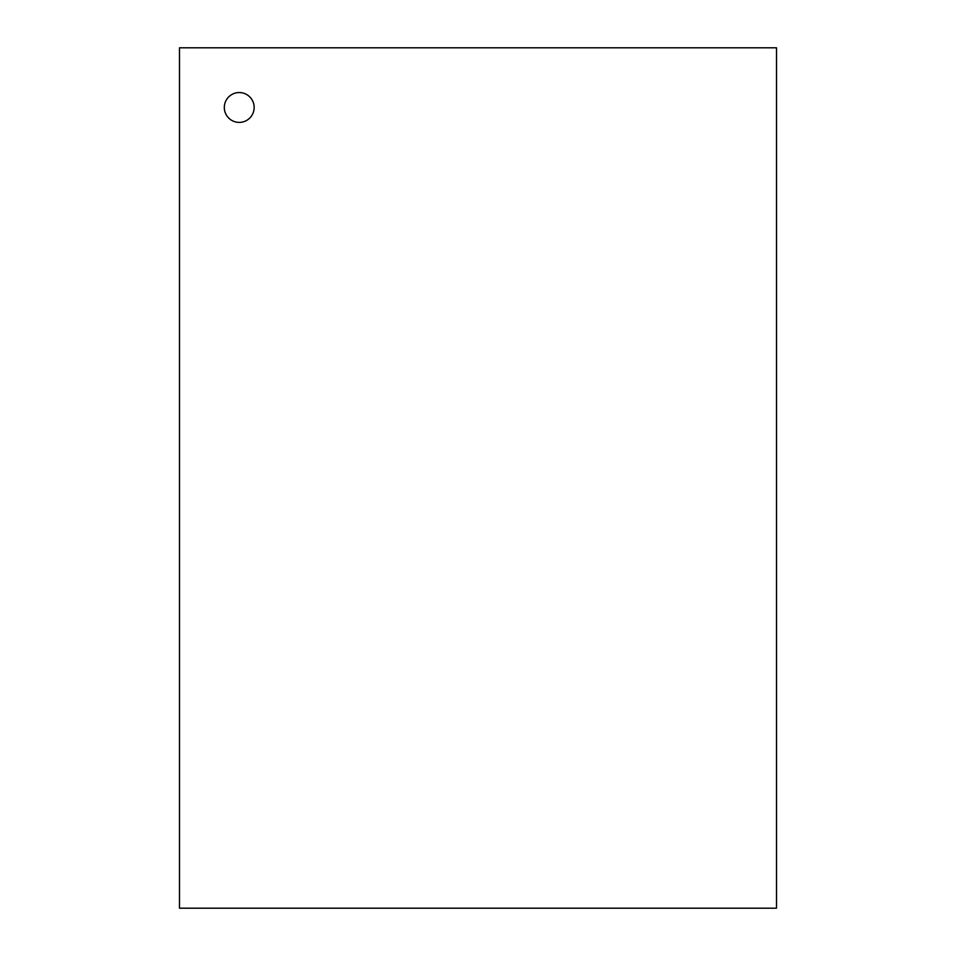 <?xml version="1.0" encoding="UTF-8"?>
<svg xmlns="http://www.w3.org/2000/svg" width="956" height="956" viewBox="0 0 956 956"><rect width="100%" height="100%" fill="white"/><g stroke="black" fill="none" stroke-linecap="round" stroke-linejoin="round"><path stroke-width="1.43" d="M224.313 107.478A14.926 14.926 0 0 0 246.696 120.396A14.926 14.926 0 0 0 246.696 94.548A14.926 14.926 0 0 0 224.313 107.478M179.489 908.2L776.511 908.2L776.511 47.8L179.489 47.8L179.489 908.2"/></g></svg>
